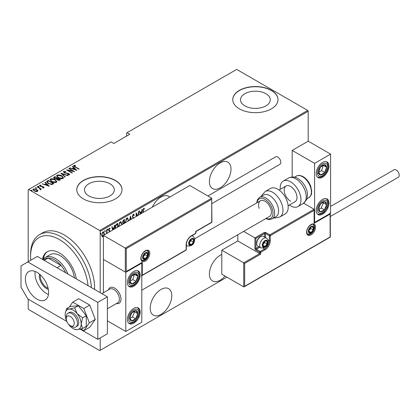 <?xml version="1.0" encoding="UTF-8"?>
<svg xmlns="http://www.w3.org/2000/svg" width="420" height="420" viewBox="0 0 420 420"><rect width="100%" height="100%" fill="white"/><g stroke="black" fill="none" stroke-linecap="round" stroke-linejoin="round"><path stroke-width="0.63" d="M220.196 162.887A15.272 8.82 120 0 0 210.215 176.347A15.272 8.82 120 0 0 212.557 188.585A15.272 8.82 120 0 0 220.196 187.829A15.272 8.82 120 0 0 230.176 174.374A15.272 8.82 120 0 0 227.834 162.131A15.272 8.82 120 0 0 220.196 162.887M221.797 254.478A15.272 8.82 120 0 0 220.196 255.266A15.272 8.82 120 0 0 210.215 268.721A15.272 8.82 120 0 0 212.557 280.959A15.272 8.82 120 0 0 220.196 280.203A15.272 8.82 120 0 0 225.047 276.077M169.696 197.127A15.272 8.82 120 0 0 168.635 196.308A15.272 8.82 120 0 0 160.997 197.069A15.272 8.82 120 0 0 152.297 207.17M160.997 289.443A15.272 8.82 120 0 0 151.022 302.899A15.272 8.82 120 0 0 153.358 315.137A15.272 8.82 120 0 0 160.997 314.381A15.272 8.82 120 0 0 170.977 300.925A15.272 8.82 120 0 0 168.635 288.687A15.272 8.82 120 0 0 160.997 289.443M88.872 195.941A14.889 8.594 0 0 0 105.095 197.804A14.889 8.594 0 0 0 114.287 189.861A14.889 8.594 0 0 0 109.925 183.782A14.889 8.594 0 0 0 93.702 181.918A14.889 8.594 0 0 0 84.509 189.861A14.889 8.594 0 0 0 88.872 195.941M244.865 105.877A14.889 8.594 0 0 0 261.093 107.74A14.889 8.594 0 0 0 270.286 99.797A14.889 8.594 0 0 0 265.923 93.718A14.889 8.594 0 0 0 249.695 91.854A14.889 8.594 0 0 0 240.508 99.797A14.889 8.594 0 0 0 244.865 105.877M239.395 108.848A22.628 13.062 0 0 0 264.054 111.683A22.628 13.062 0 0 0 278.019 99.614A22.628 13.062 0 0 0 271.394 90.373A22.628 13.062 0 0 0 246.734 87.544A22.628 13.062 0 0 0 232.769 99.614A22.628 13.062 0 0 0 239.395 108.848M278.019 99.708A22.628 13.062 0 0 0 271.394 90.562A22.628 13.062 0 0 0 246.808 87.712A22.628 13.062 0 0 0 232.769 99.708M83.396 198.912A22.628 13.062 0 0 0 108.055 201.747A22.628 13.062 0 0 0 122.026 189.677A22.628 13.062 0 0 0 115.4 180.437A22.628 13.062 0 0 0 90.741 177.608A22.628 13.062 0 0 0 76.771 189.677A22.628 13.062 0 0 0 83.396 198.912M122.026 189.772A22.628 13.062 0 0 0 115.4 180.626A22.628 13.062 0 0 0 90.814 177.776A22.628 13.062 0 0 0 76.771 189.772M100.196 337.937L100.196 350.317L99.719 350.595L28.681 309.577L28.198 308.747L28.198 299.14M28.198 261.713L28.198 189.772L28.681 189.494L99.719 230.507L307.713 110.423L308.196 111.253L308.196 141.183L292.194 150.418L292.194 177.004M103.399 236.408L102.995 236.749L102.05 236.518L101.708 235.032L102.995 231.856L103.672 231.798L104.291 233.541L103.95 235.415M102.328 236.796L102.05 236.518M106.496 233.615L106.659 229.824L106.948 229.656L106.948 233.352M109.673 231.782L108.67 229.945L109.394 228.16L110.108 228.391L109.909 228.942L109.405 228.737L108.959 229.756L109.851 230.822L109.956 231.614M109.589 231.294L108.785 230.606M109.394 228.16L110.108 228.391L109.788 228.207L109.615 228.679M109.909 228.942L108.985 228.627M108.638 229.572L109.851 230.822L109.531 230.638L109.961 231.488M115.138 228.428L115.133 228.086C114.996 226.464 115.563 225.083 116.828 223.954L117.857 223.356L117.857 227.052M123.05 224.054L122.525 222.5L123.575 220.059L124.462 219.544L124.462 223.241M129.602 220.274L130.494 216.064L131.313 219.282M131.003 219.466L130.457 217.329L129.917 220.091M138.322 215.24L138.322 211.543L138.605 211.381L138.605 215.072M137.372 215.791L136.385 214.032L136.385 216.358M136.096 216.526L136.159 212.793L137.728 215.581M142.842 212.63L142.842 211.034L143.619 208.32L144.422 208.603L144.249 209.202L143.598 208.997L143.131 212.462M143.619 208.32L144.422 208.603L144.102 208.415L143.934 208.997L143.498 208.777L144.249 209.202M308.196 111.253L100.196 231.336L100.196 292.672M100.196 350.317L226.916 277.158M140.144 214.184L139.325 210.966L139.64 210.782L140.096 212.588L141.498 211.785L141.955 209.444L142.27 209.265L141.451 213.434M133.156 218.222L132.363 216.568L133.303 214.279L133.791 214.247M133.303 214.279L134.3 215.114L134.022 215.602L133.298 214.946L132.647 216.41L133.901 218.237M132.977 214.757L133.607 214.935L132.715 214.998M125.123 222.857L126.83 218.012L127.701 217.954L128.541 220.889M118.519 226.674L120.225 221.828L121.097 221.765L121.936 224.7M112.649 230.06L111.83 226.842L112.14 226.658L112.602 228.464L113.998 227.661L114.461 225.32L114.77 225.141L113.951 229.309M107.415 228.937L108.024 229.493L107.735 230.197L107.452 229.824L107.735 229.121L108.024 229.493L107.735 229.121M104.758 230.47L105.367 231.026L105.079 231.73L104.795 231.357L105.079 230.654L105.367 231.026L105.079 230.654M100.454 232.953L101.057 233.515L100.774 234.218L100.485 233.846L100.774 233.142L101.057 233.515L100.774 233.142M307.713 110.423L236.675 69.405L126.599 132.962L126.599 136.101M36.729 189.782L37.837 190.816L37.837 190.449L37.564 191.389L35.941 191.546L34.141 190.906L32.944 189.499L33.327 188.942L36.729 189.415L37.942 190.838M37.349 186.706L41.438 189.068L40.551 188.885L40.577 189.651L40.152 189.73L39.779 188.512L37.06 186.869L37.349 186.706L37.349 187.036M40.577 190.019L40.577 189.651M40.236 185.535L40.446 186.17L43.454 186.748L43.885 187.74L42.651 187.777L42.504 187.457L43.391 187.441L43.187 186.926L40.184 186.349L39.727 185.246L40.992 185.157L41.171 185.493L40.236 185.535L40.178 185.945M43.323 187.845L43.187 186.926M39.512 185.572L39.727 185.246L39.727 185.619L40.42 185.467M44.079 187.451L43.885 187.74M47.229 180.999L48.263 180.406L53.86 183.64L51.933 184.517L48.263 183.556L46.594 181.766L47.229 180.999L47.229 181.367L48.263 180.773L48.263 180.406M54.868 176.589L60.464 179.823L59.84 180.185L57.425 179.975L56.605 179.072L54.516 178.626L53.629 177.597L54.868 176.589L55.12 177.109M60.895 173.108L67.93 175.513L67.62 175.697L61.94 173.754L65.299 177.03L64.99 177.214L60.895 173.219M68.723 168.593L69.011 168.425L74.608 171.659L67.972 170.394L72.382 172.946L72.098 173.108L66.496 169.874L73.127 171.134L68.723 168.593M74.429 165.795L75.406 166.898L79.133 169.045L78.845 169.213L75.064 167.029C73.978 166.598 73.584 166.073 73.878 165.448L75.327 165.359L75.584 165.706L74.429 165.795L74.55 166.724M73.642 165.784L73.878 165.448L73.878 165.816L75.327 165.727M28.681 189.494L111.08 141.918L113.799 143.493L129.796 134.253L127.076 132.683M76.834 170.373L69.725 168.011L72.293 168.599L73.694 167.795L72.356 166.493L72.67 166.309L76.834 170.373M64.129 171.743L64.428 172.662L68.922 173.597L69.436 174.809L67.63 174.757L67.557 174.405L68.896 174.458L68.66 173.775L64.134 172.825L63.557 171.407L65.782 171.538L65.788 171.864L64.129 171.743L63.977 172.247M69.668 174.452L69.436 174.809M68.896 174.458L68.896 174.83L68.896 174.458M63.289 171.806L63.557 171.407L63.557 171.775L64.68 171.649M61.735 175.833L63.462 177.807L63 178.526C61.262 178.978 59.698 178.752 58.312 177.833L56.605 175.854L57.088 175.145C58.81 174.704 60.359 174.93 61.735 175.833L61.735 176.174M55.13 179.645L56.858 181.619L56.396 182.338C54.652 182.794 53.093 182.564 51.707 181.65L50.001 179.666L50.479 178.957C52.206 178.516 53.755 178.747 55.13 179.645L55.13 179.986M49.34 186.249L42.231 183.887L44.798 184.475L46.195 183.671L44.861 182.369L45.176 182.185L49.34 186.249M38.068 186.575L38.819 186.679L38.819 186.312L38.997 186.748L38.246 186.643L38.068 186.207L38.819 186.312L38.997 186.748M35.411 188.113L36.162 188.213L36.162 187.845L36.346 188.281L35.59 188.176L35.411 187.74L36.162 187.845L36.346 188.281M31.101 190.596L31.857 190.701L31.857 190.334L32.036 190.764L31.279 190.664L31.101 190.228L31.857 190.334L32.036 190.764M100.196 231.336L99.719 230.507M75.327 165.701L75.327 165.359M70.04 168.116L70.04 167.832M72.293 168.887L72.293 168.599M72.382 168.919L73.694 168.163L73.694 167.795M72.597 166.724L72.67 166.309M72.67 166.682L76.356 170.273M73.017 168.845L75.721 169.769L74.12 168.21L73.017 169.134M75.721 170.058L75.721 169.769M69.011 168.756L69.011 168.425M73.127 171.171L73.763 171.538M67.972 170.725L67.972 170.394M67.337 170.363L67.972 170.483M73.127 171.412L73.127 171.134M65.782 171.859L65.782 171.538M64.129 172.111L64.428 173.03M64.428 172.972L64.428 172.662M65.1 173.203L65.1 172.914M67.888 173.513L67.888 173.213M68.906 173.959L68.922 173.597M68.922 173.969L69.626 174.631M68.455 174.919L68.896 174.83M61.304 173.618L61.94 173.833M65.063 177.172L61.94 173.754M62.002 176.363L63.441 177.986M56.627 176.053L57.088 175.145M57.088 175.513L58.564 175.234M58.601 177.996L58.601 177.671L62.412 178.206L62.806 177.566L61.446 175.996L57.671 175.466L57.251 176.484L58.065 177.686M61.367 178.804L62.412 178.573L62.785 177.749M62.412 178.573L62.412 178.206M57.251 176.117L58.601 177.671M57.236 178.327L57.776 178.642M59.603 179.697L60.144 180.007M53.666 177.786L53.975 177.103M53.975 177.471L54.868 176.962M56.254 179.109L57.236 178.658L57.236 178.29L55.151 177.088L54.726 177.334L54.275 177.817L54.805 178.463L56.374 178.71L57.236 178.29M54.332 178.017L54.532 178.637M58.732 180.422L59.603 180.028L59.603 179.66L57.614 178.736L57.183 179.193L57.703 179.802L59.603 179.66M57.246 179.393L57.425 179.975M59.21 180.254L59.21 179.886M57.703 180.122L57.703 179.802M56.374 179.083L56.374 178.71M54.805 178.778L54.805 178.463M55.393 180.175L56.837 181.797M50.022 179.865L50.479 178.957M50.479 179.324L51.959 179.051M51.996 181.808L51.996 181.482L55.807 182.018L56.201 181.382L54.841 179.812L51.067 179.282L50.647 180.296L51.461 181.498M54.763 182.621L55.807 182.385L56.18 181.566M55.807 182.385L55.807 182.018M50.647 179.928L51.996 181.482M52.999 183.509L53.54 183.823M46.62 181.96L47.229 181.367M51.056 184.527L52.763 183.976L52.999 183.472L48.547 180.899L47.282 182.012L47.985 183.388M51.576 184.485L51.576 184.112L52.999 183.472M48.552 183.713L48.552 183.388L51.576 184.112M47.345 181.76L48.552 183.388M42.541 183.992L42.541 183.703M44.798 184.763L44.798 184.475M44.888 184.795L46.195 184.039L46.195 183.671M45.098 182.6L45.176 182.185M45.176 182.558L48.857 186.149M45.518 184.721L48.221 185.645L46.625 184.086L45.518 185.01M48.221 185.934L48.221 185.645M43.391 187.814L43.187 187.294M40.992 185.467L40.992 185.157M40.236 185.903L40.446 186.543M40.446 186.485L40.446 186.17M40.924 186.648L40.924 186.349M41.722 186.727L41.722 186.375M42.709 186.758L42.709 186.448M43.386 187.078L43.454 186.748M43.454 187.115L43.885 188.108M38.819 186.679L38.997 187.115M39.58 188.365L40.551 188.921M36.162 188.213L36.346 188.648M32.97 189.693L33.327 188.942M33.327 189.315L34.246 189.089M36.729 189.767L36.729 189.415M33.563 189.882L34.03 190.838M37.06 191.468L37.349 190.664L37.06 191.1L36.435 189.578L33.831 189.231L33.526 189.688L34.424 190.738L37.06 191.1L36.655 191.604M34.424 191.058L34.424 190.738M31.857 190.701L32.036 191.137M139.398 210.919L140.096 212.588M141.409 211.838L141.278 212.489M141.136 213.612L141.351 212.531L141.031 212.347L139.923 212.982L140.222 214.142M139.923 212.982L140.459 214.006M141.351 212.531L140.243 213.171M136.096 213.869L136.385 214.032M136.096 213.061L137.566 215.675M133.623 214.195L134.3 215.114M132.374 216.253L132.647 216.41M132.326 216.227L132.767 216.977M132.447 216.793L133.581 218.048M130.342 216.526L131.077 219.424M128.258 220.216L128.557 220.385M127.538 217.886L128.231 219.922M127.412 218.552L126.52 218.484L125.837 219.188M125.118 222.08L125.417 222.689M126.52 218.484L126.84 218.668L125.396 222.243M128.247 221.056L127.575 218.621L126.84 218.668M124.147 219.728L124.147 220.353M124.147 222.794L124.147 223.424L123.165 223.76M122.493 222.149L123.06 222.978M122.54 222.175L123.38 223.162L122.971 222.978M123.38 223.162L124.178 222.779L124.178 220.374L123.858 220.19L122.866 220.91M123.664 223.367L123.953 223.535M123.433 220.432L123.753 220.621L122.813 222.332M124.178 220.374L123.753 220.621M121.653 224.028L121.952 224.201M120.934 221.697L121.627 223.734M120.803 222.369L119.915 222.301L119.233 223.004M118.514 225.892L118.808 226.506M119.915 222.301L120.236 222.484L118.792 226.054M121.642 224.868L120.971 222.437L120.236 222.484M117.537 223.545L117.537 224.17M117.574 227.22L117.574 224.185L116.865 224.222L115.636 225.335M115.138 227.756L115.442 228.448M115.904 224.941L116.225 225.131L115.416 227.918M117.574 224.185L116.225 225.131M111.904 226.795L112.602 228.464M113.909 227.708L113.783 228.365M113.642 229.488L113.852 228.407L113.531 228.223L112.429 228.858L112.723 230.018M112.429 228.858L112.964 229.882M113.852 228.407L112.749 229.042M109.268 231.11L108.917 230.827L109.268 231.11M109.589 228.758L109.085 228.553M108.691 229.598L108.959 229.756M108.722 229.971L109.531 230.638M107.704 229.309L107.415 230.013M106.627 232.79L106.627 233.536M105.047 230.843L104.758 231.546M103.315 235.893L102.68 236.56L102.995 236.749M102.68 236.56L102.176 236.675M103.509 231.735L103.966 233.226M103.987 233.368L104.291 233.541M103.698 235.232L104.002 233.704L103.546 232.402L102.349 232.538M101.672 234.68L102.68 235.982M101.714 234.707L103 236.166L102.328 236.072M102.68 232.25L103 232.433L101.992 234.864M103.546 232.402L103 232.433M103 236.166L103.399 235.783M100.742 233.326L100.454 234.035M88.022 285.642A40.73 23.515 -120 0 0 61.142 240.629A40.73 23.515 -120 0 0 30.602 256.184A40.73 23.515 -120 0 0 30.802 260.211M30.602 256.184L30.602 254.341A42.992 24.822 60 0 1 39.506 234.659A42.992 24.822 60 0 1 62.837 237.914A42.992 24.822 60 0 1 91.355 287.569M74.398 277.778A20.365 11.755 -120 0 0 61.068 256.258A20.365 11.755 -120 0 0 50.017 254.714L45.218 257.486A20.365 11.755 60 0 1 55.398 258.494A20.365 11.755 60 0 1 67.872 274.008M76.298 278.875A24.323 14.044 -120 0 0 60.438 253.591A24.323 14.044 -120 0 0 47.24 251.748A24.323 14.044 -120 0 0 42.499 259.361M47.644 251.528A24.323 14.044 -120 0 0 43.249 259.182M94.558 289.417A42.992 24.822 -120 0 0 66.04 236.066A42.992 24.822 -120 0 0 42.704 232.811L39.506 234.659M48.321 289.364A10.295 5.943 60 0 1 46.599 288.608A10.295 5.943 60 0 1 39.527 274.134M40.357 274.864A9.618 5.554 -120 0 0 47.082 287.779A9.618 5.554 -120 0 0 48.101 288.278M65.599 272.695A19.231 11.104 -120 0 0 61 265.424A19.231 11.104 -120 0 0 54.6 259.88A19.231 11.104 -120 0 0 48.2 258.032A19.231 11.104 -120 0 0 44.982 258.93L43.365 259.865M56.999 267.734L61 265.424L48.2 258.032L44.2 260.342M42.929 259.607A20.365 11.755 60 0 1 45.218 257.486M108.449 289.853A9.051 5.224 60 0 1 110.072 287.606A9.051 5.224 60 0 1 114.597 288.057A9.051 5.224 60 0 1 120.508 296.032A9.051 5.224 60 0 1 119.123 303.282A9.051 5.224 60 0 1 116.366 303.571A9.051 5.224 60 0 0 119.123 303.282A9.051 5.224 60 0 0 120.902 300.342A9.051 5.224 60 0 0 117.542 290.582A9.051 5.224 60 0 0 110.072 287.606A9.051 5.224 60 0 0 108.449 289.853M133.796 271.43A9.051 5.224 -60 0 1 138.322 270.979A9.051 5.224 -60 0 1 139.708 278.234A9.051 5.224 -60 0 1 133.796 286.209A9.051 5.224 -60 0 1 129.271 286.655A9.051 5.224 -60 0 1 127.885 279.405A9.051 5.224 -60 0 1 133.796 271.43M133.796 323.159A9.051 5.224 120 0 0 139.708 315.184A9.051 5.224 120 0 0 138.322 307.928A9.051 5.224 120 0 0 133.796 308.38A9.051 5.224 120 0 0 127.885 316.355A9.051 5.224 120 0 0 129.271 323.605A9.051 5.224 120 0 0 133.796 323.159M125.795 331.469L125.795 272.349L141.797 263.114L141.797 322.235L125.795 331.469L107.399 320.849M125.795 272.349L103.399 259.418L103.399 292.766M141.797 263.114L141.514 262.952M322.592 214.158A9.051 5.224 -60 0 1 318.066 214.604A9.051 5.224 -60 0 1 316.68 207.354A9.051 5.224 -60 0 1 322.592 199.379A9.051 5.224 -60 0 1 327.117 198.928A9.051 5.224 -60 0 1 328.508 206.183A9.051 5.224 -60 0 1 322.592 214.158M322.592 162.43A9.051 5.224 120 0 0 316.68 170.405A9.051 5.224 120 0 0 318.066 177.655A9.051 5.224 120 0 0 322.592 177.209A9.051 5.224 120 0 0 328.508 169.234A9.051 5.224 120 0 0 327.117 161.978A9.051 5.224 120 0 0 322.592 162.43M314.596 163.354L330.593 154.114L330.593 213.234L314.596 222.469L314.596 163.354L292.194 150.418M330.593 154.114L308.196 141.183M314.596 222.469L314.312 222.306M66.339 317.971A5.654 3.265 -120 0 0 66.281 318.722A5.654 3.265 -120 0 0 70.277 325.652A5.654 3.265 -120 0 0 74.219 324.093A5.654 3.265 -120 0 0 70.959 316.874A5.654 3.265 -120 0 0 66.339 317.971M66.281 318.722L66.281 316.874A7.917 4.573 60 0 1 66.36 315.824A7.917 4.573 60 0 1 67.919 313.252A7.917 4.573 60 0 1 74.456 315.856A7.917 4.573 60 0 1 77.395 324.392A7.917 4.573 60 0 1 75.836 326.965A7.917 4.573 60 0 1 71.878 326.576L70.277 325.652M107.399 308.747L117.758 302.768A7.917 4.573 -120 0 0 119.317 300.19A7.917 4.573 -120 0 0 116.371 291.653A7.917 4.573 -120 0 0 109.841 289.049L101.876 293.643M237.794 234.77L237.794 240.944L259.712 253.601L243.716 262.836L221.797 250.184L221.797 274.202L243.716 286.855L243.716 262.836L244.676 263.392L244.676 286.304L243.716 286.855L244.193 286.808L330.314 237.09L330.314 213.397M237.794 240.944L221.797 250.184M244.676 286.304L330.115 236.975L330.115 214.064L314.113 223.303L314.113 209.26L303.681 203.238M314.113 210.368L270.275 235.678L270.275 240.671A7.466 4.31 -60 0 1 264.994 249.811L260.673 252.31L260.673 254.153L259.712 253.601L259.712 252.31L255.875 250.089A1.36 0.782 -120 0 1 254.914 248.43L254.914 237.899L243.647 231.389M330.115 214.064L330.115 212.956M314.113 223.303L314.113 222.196M268.007 239.915L269.315 240.671L269.315 235.678A0.677 0.394 0 0 0 270.275 235.678A0.677 0.394 -120 0 0 269.792 234.848L265.954 232.633A1.36 0.782 0 0 0 264.033 232.633L254.914 237.899L255.875 238.45L255.875 248.43L258.857 246.703M314.312 222.632L314.113 209.26L269.792 234.848A0.677 0.394 -60 0 0 269.315 235.678L265.477 233.462L265.477 237.463M211.717 199.285L126.278 248.614L126.278 271.519L142.275 262.285L142.275 275.216L186.118 249.905L186.118 244.918A7.466 4.31 -60 0 1 191.394 235.772L195.715 233.279L195.715 231.43L211.717 222.191L211.717 198.177L189.798 185.519L103.399 235.4L103.399 259.418L125.317 272.076L125.317 248.057L103.399 235.4M191.394 235.772A0.677 0.394 -120 0 1 191.258 236.082L195.573 233.588A0.677 0.677 0 0 0 195.914 233L195.914 231.546L211.916 222.306L211.717 198.177L125.317 248.057L126.278 248.614M126.278 271.519L141.797 262.789M142.275 262.285L141.32 262.836M142.275 275.216L141.32 275.767M193.798 240.482A3.392 1.958 120 0 0 193.473 239.285A3.392 1.958 120 0 0 191.394 239.096A3.392 1.958 120 0 0 189.32 241.684A3.392 1.958 120 0 0 189.32 244.456A3.392 1.958 120 0 0 191.394 244.64A3.392 1.958 120 0 0 193.473 242.056A3.392 1.958 120 0 0 193.798 240.482M193.368 240.608L193.473 239.285L191.394 239.096L189.32 241.684L189.32 244.456L191.394 244.64L193.473 242.056L193.368 240.608M189.21 242.986L191.074 240.671L191.074 239.411M189.221 243.385L191.394 244.64M191.074 240.671L193.473 242.056M192.029 238.45L193.473 239.285M267.393 242.329A3.392 1.958 120 0 0 267.073 241.133A3.392 1.958 120 0 0 264.994 240.944A3.392 1.958 120 0 0 262.915 243.532A3.392 1.958 120 0 0 262.915 246.304A3.392 1.958 120 0 0 264.994 246.488A3.392 1.958 120 0 0 267.073 243.905A3.392 1.958 120 0 0 267.393 242.329M266.968 242.456L267.073 241.133L264.994 240.944L262.915 243.532L262.915 246.304L264.994 246.488L267.073 243.905L266.968 242.456M256.741 243.569L256.741 242.939A4.888 2.819 -60 0 1 260.195 236.953L260.736 236.639A5.654 3.265 120 0 0 256.741 243.569A5.654 3.265 120 0 0 257.911 246.157L260.888 247.879A5.654 3.265 -60 0 1 259.712 245.285A5.654 3.265 -60 0 1 262.185 239.594A5.654 3.265 -60 0 1 266.543 238.077C267.955 239.468 268.522 240.576 268.243 241.406C267.913 246.036 265.461 248.194 260.888 247.879M266.543 238.077L263.566 236.36A5.654 3.265 120 0 0 260.736 236.639M262.81 244.834L264.673 242.519L264.673 241.259M262.815 245.233L264.994 246.488M264.673 242.519L267.073 243.905M265.629 240.298L267.073 241.133M313.472 228.291A3.392 1.958 120 0 0 313.152 227.089A3.392 1.958 120 0 0 311.073 226.905A3.392 1.958 120 0 0 308.994 229.488A3.392 1.958 120 0 0 308.994 232.26A3.392 1.958 120 0 0 311.073 232.449A3.392 1.958 120 0 0 313.152 229.861A3.392 1.958 120 0 0 313.472 228.291M313.047 228.412L313.152 227.089L311.073 226.905L308.994 229.488L308.994 232.26L311.073 232.449L313.152 229.861L313.047 228.412M308.889 230.795L310.753 228.475L310.753 227.22M308.894 231.189L311.073 232.449M310.753 228.475L313.152 229.861M311.708 226.254L313.152 227.089M147.719 254.525A3.392 1.958 120 0 0 147.394 253.323A3.392 1.958 120 0 0 145.315 253.139A3.392 1.958 120 0 0 143.241 255.722A3.392 1.958 120 0 0 143.241 258.494A3.392 1.958 120 0 0 145.315 258.678A3.392 1.958 120 0 0 147.394 256.095A3.392 1.958 120 0 0 147.719 254.525M147.289 254.646L147.394 253.323L145.315 253.139L143.241 255.722L143.241 258.494L145.315 258.678L147.394 256.095L147.289 254.646M143.131 257.029L144.995 254.709L144.995 253.454M143.141 257.423L145.315 258.678M144.995 254.709L147.394 256.095M145.95 252.488L147.394 253.323M130.447 315.173A5.654 3.265 120 0 0 129.801 317.819A5.654 3.265 120 0 0 131.612 320.896A5.654 3.265 120 0 0 135.602 318.848A5.654 3.265 120 0 0 137.791 313.714A5.654 3.265 120 0 0 135.986 310.637A5.654 3.265 120 0 0 131.99 312.69A5.654 3.265 120 0 0 130.447 315.173M130.788 315.194L129.801 317.819L131.612 320.896L135.602 318.848L137.791 313.714L135.986 310.637L131.99 312.69L130.788 315.194M130.011 318.229L132.405 317L134.589 311.871L134.311 311.388M132.405 317L135.602 318.848M134.589 311.871L137.791 313.714M319.242 206.173A5.654 3.265 120 0 0 318.602 208.819A5.654 3.265 120 0 0 320.407 211.895A5.654 3.265 120 0 0 324.397 209.848A5.654 3.265 120 0 0 326.587 204.713A5.654 3.265 120 0 0 324.781 201.637A5.654 3.265 120 0 0 320.786 203.69A5.654 3.265 120 0 0 319.242 206.173M319.589 206.194L318.602 208.819L320.407 211.895L324.397 209.848L326.587 204.713L324.781 201.637L320.786 203.69L319.589 206.194M318.806 209.228L321.2 208L323.389 202.871L323.106 202.388M321.2 208L324.397 209.848M323.389 202.871L326.587 204.713M325.941 165.359A5.654 3.265 120 0 0 324.397 164.656A5.654 3.265 120 0 0 320.407 167.213A5.654 3.265 120 0 0 318.602 172.379A5.654 3.265 120 0 0 320.786 174.983A5.654 3.265 120 0 0 324.781 172.421A5.654 3.265 120 0 0 326.587 167.26A5.654 3.265 120 0 0 325.941 165.359M325.385 165.895L324.397 164.656L320.407 167.213L318.602 172.379L320.786 174.983L324.781 172.421L326.587 167.26L325.385 165.895M318.654 172.452L321.584 170.572L323.274 165.275M317.588 173.135L320.786 174.983M321.584 170.572L324.781 172.421M323.389 165.412L326.587 167.26M137.146 274.36A5.654 3.265 120 0 0 135.602 273.656A5.654 3.265 120 0 0 131.612 276.213A5.654 3.265 120 0 0 129.801 281.379A5.654 3.265 120 0 0 131.99 283.983A5.654 3.265 120 0 0 135.986 281.421A5.654 3.265 120 0 0 137.791 276.255A5.654 3.265 120 0 0 137.146 274.36M136.589 274.895L135.602 273.656L131.612 276.213L129.801 281.379L131.99 283.983L135.986 281.421L137.791 276.255L136.589 274.895M129.859 281.453L132.783 279.573L134.479 274.276M128.793 282.135L131.99 283.983M132.783 279.573L135.986 281.421M134.589 274.412L137.791 276.255M290.593 201.227A9.051 5.224 60 0 1 284.681 193.247A9.051 5.224 60 0 1 286.067 185.997A9.051 5.224 60 0 1 290.593 186.443A9.051 5.224 60 0 1 296.504 194.418A9.051 5.224 60 0 1 295.118 201.673L288.115 205.716M280.271 189.341A14.705 8.489 60 0 1 283.243 181.099A14.705 8.489 60 0 1 290.593 181.828A14.705 8.489 60 0 1 300.2 194.785A14.705 8.489 60 0 1 297.948 206.572A14.705 8.489 60 0 1 290.593 205.842A14.705 8.489 60 0 1 289.322 205.018M272.018 218.93L276.019 216.62A12.443 7.187 -120 0 0 277.772 206.152A12.443 7.187 -120 0 0 263.571 195.064L259.571 197.374A12.443 7.187 60 0 1 273.772 208.462A12.443 7.187 60 0 1 272.018 218.93L269.031 219.602L265.729 218.642M141.797 290.194L269.519 216.452A9.051 5.224 -120 0 0 270.795 208.84A9.051 5.224 -120 0 0 260.468 200.776A9.051 5.224 -120 0 0 259.192 208.388M279.919 216.983L285.149 213.964A14.705 8.489 -120 0 0 287.222 201.595A14.705 8.489 -120 0 0 270.438 188.486L265.214 191.504A14.705 8.489 60 0 1 281.993 204.614A14.705 8.489 60 0 1 279.919 216.983L274.927 218.022L273.861 217.865M330.593 206.419L394.044 169.79A4.3 2.483 60 0 1 396.191 170.006A4.3 2.483 60 0 1 399 173.791A4.3 2.483 60 0 1 398.339 177.235L330.314 216.515M207.895 195.972L275.646 156.854A4.3 2.483 60 0 1 278.959 158.009A4.3 2.483 60 0 1 280.833 162.335A4.3 2.483 60 0 1 279.946 164.304L211.916 203.579M68.302 323.909A11.314 6.531 -120 0 0 69.158 325.059A11.314 6.531 -120 0 0 74.356 329.196L77.159 329.679L82.635 328.471L81.16 323.988A11.314 6.531 -120 0 0 77.159 313.677A11.314 6.531 -120 0 0 73.159 310.133A11.314 6.531 -120 0 0 69.158 309.062L66.633 308.569L70.277 306.464L78.278 305.75L86.279 315.698L82.635 317.804L77.159 313.677L74.634 307.85L69.158 309.062A11.314 6.531 -120 0 0 65.247 313.42A11.314 6.531 -120 0 0 65.158 314.753A11.314 6.531 -120 0 0 66.801 321.305M75.836 326.965L77.117 326.23A7.917 4.573 -120 0 0 78.33 319.882A7.917 4.573 -120 0 0 73.159 312.905A7.917 4.573 -120 0 0 69.2 312.512L67.919 313.252M74.634 307.85L78.278 305.75M66.633 308.569L65.247 313.42M82.635 328.471L86.279 326.366L86.279 315.698M74.356 329.196A11.314 6.531 -120 0 0 77.159 329.679A11.314 6.531 -120 0 0 81.16 323.988L82.635 317.804M80.824 328.965L83.822 330.697L89.743 327.28L95.282 319.394L89.743 305.109L78.656 298.709L72.739 302.127L69.29 307.036M83.822 330.697L89.365 322.812L95.282 319.394M89.365 322.812L83.822 308.527L89.743 305.109M83.822 308.527L72.739 302.127M35.149 271.457A16.406 9.471 -120 0 0 46.599 293.596A16.406 9.471 -120 0 0 48.452 294.494M37.002 272.349A16.406 9.471 -120 0 0 28.796 271.541A16.406 9.471 -120 0 0 26.282 284.687A16.406 9.471 -120 0 0 37.002 299.14A16.406 9.471 -120 0 0 45.203 299.954A16.406 9.471 -120 0 0 47.717 286.808A16.406 9.471 -120 0 0 37.002 272.349M80.152 329.133L97.797 339.323L97.797 302.374L27.783 261.949L21 265.865L21 287.149L27.783 298.898L66.864 321.463M97.797 339.323L107.399 333.779L107.399 296.83L37.385 256.41L27.783 261.949M97.797 302.374L107.399 296.83M75.406 167.228L75.406 166.898M66.586 173.413L66.586 173.082M57.041 178.773L57.041 178.4M52.763 183.976L52.763 183.608M142.847 210.767L143.131 210.934M133.04 217.481L133.361 217.665M116.865 224.222L117.185 224.411M315.551 227.089A6.337 3.659 -60 0 1 311.073 234.848A6.337 3.659 -60 0 1 306.595 232.26A6.337 3.659 -60 0 1 311.073 224.501A6.337 3.659 -60 0 1 315.551 227.089M307.766 234.297A5.654 3.265 120 0 0 312.123 232.78A5.654 3.265 120 0 0 314.596 227.089A5.654 3.265 120 0 0 313.42 224.501C313.252 223.666 311.918 224.175 309.419 226.028C307.75 227.892 306.873 229.877 306.794 231.987C307.078 233.657 307.403 234.428 307.766 234.297M260.673 254.153L244.676 263.392M263.209 248.231L264.516 248.981A6.788 3.917 120 0 0 269.315 240.671A0.677 0.394 0 0 0 270.275 240.671M259.817 247.259L256.352 249.26L260.195 251.475L264.516 248.981A0.677 0.394 60 0 1 264.994 249.811M264.516 236.906L264.516 233.462L255.875 238.45M259.712 252.31A0.677 0.394 0 0 0 260.673 252.31A0.677 0.394 60 0 0 260.195 251.475A0.677 0.394 120 0 0 259.712 252.31M255.875 250.089A0.677 0.394 -60 0 1 256.352 249.26A0.677 0.394 60 0 1 255.875 248.43A0.677 0.394 0 0 1 254.914 248.43M264.033 232.633A0.677 0.394 60 0 1 264.516 233.462A0.677 0.394 180 0 1 265.477 233.462A0.677 0.394 120 0 1 265.954 232.633M140.837 258.494A6.337 3.659 -60 0 1 145.315 250.735A6.337 3.659 -60 0 1 149.798 253.323A6.337 3.659 -60 0 1 145.315 261.083A6.337 3.659 -60 0 1 140.837 258.494M148.838 253.323A5.654 3.265 120 0 0 147.667 250.735C147.494 249.9 146.16 250.409 143.661 252.263C141.992 254.126 141.115 256.111 141.036 258.216C141.325 259.896 141.645 260.668 142.007 260.531A5.654 3.265 120 0 0 146.37 259.014A5.654 3.265 120 0 0 148.838 253.323M195.914 233A0.677 0.394 180 0 1 195.715 233.279A0.677 0.394 -120 0 1 195.573 233.588M191.258 236.082C188.27 238.161 186.622 241.017 186.317 244.64A0.677 0.394 180 0 1 186.118 244.918M185.976 250.215A0.677 0.677 0 0 0 186.317 249.627A0.677 0.394 180 0 1 186.118 249.905A0.677 0.394 60 0 1 185.976 250.215L141.797 275.719M194.114 240.298A3.848 2.221 120 0 0 191.394 238.728A3.848 2.221 120 0 0 188.674 243.437A3.848 2.221 120 0 0 191.394 245.007A3.848 2.221 120 0 0 194.114 240.298M191.363 236.019A5.654 3.265 -60 0 1 192.943 236.229C194.355 237.62 194.922 238.728 194.644 239.558C194.318 244.188 191.861 246.346 187.288 246.031A5.654 3.265 -60 0 1 186.317 244.76M267.713 242.146A3.848 2.221 120 0 0 264.994 240.576A3.848 2.221 120 0 0 262.274 245.285A3.848 2.221 120 0 0 264.994 246.855A3.848 2.221 120 0 0 267.713 242.146M313.793 228.107A3.848 2.221 120 0 0 311.073 226.538A3.848 2.221 120 0 0 308.354 231.247A3.848 2.221 120 0 0 311.073 232.816A3.848 2.221 120 0 0 313.793 228.107M148.04 254.336A3.848 2.221 120 0 0 145.315 252.767A3.848 2.221 120 0 0 142.595 257.481A3.848 2.221 120 0 0 145.315 259.051A3.848 2.221 120 0 0 148.04 254.336M129.512 315.01A7.24 4.179 120 0 0 130.998 322.334A7.24 4.179 120 0 0 138.085 316.528A7.24 4.179 120 0 0 136.6 309.199A7.24 4.179 120 0 0 129.512 315.01M318.308 206.01A7.24 4.179 120 0 0 319.793 213.334A7.24 4.179 120 0 0 326.881 207.527A7.24 4.179 120 0 0 325.395 200.203A7.24 4.179 120 0 0 318.308 206.01M326.881 164.11A7.24 4.179 120 0 0 319.793 166.483A7.24 4.179 120 0 0 318.308 175.523A7.24 4.179 120 0 0 325.395 173.15A7.24 4.179 120 0 0 326.881 164.11M138.085 273.11A7.24 4.179 120 0 0 130.998 275.483A7.24 4.179 120 0 0 129.512 284.524A7.24 4.179 120 0 0 136.6 282.151A7.24 4.179 120 0 0 138.085 273.11M288.467 178.08C291.779 176.51 294.982 176.684 298.084 178.584L301.791 181.54L304.868 185.677L306.831 190.255L307.508 193.909L307.156 198.13L306.574 199.752L303.177 203.553A14.705 8.489 -120 0 0 305.429 191.767A14.705 8.489 -120 0 0 295.822 178.81A14.705 8.489 -120 0 0 288.467 178.08L283.243 181.099M296.373 176.127C298.158 175.051 300.421 175.24 303.161 176.689C306.563 178.799 309.094 182.012 310.742 186.322L311.724 191.252C311.152 193.652 312.764 193.966 308.816 197.684A12.443 7.187 -120 0 0 310.721 187.714A12.443 7.187 -120 0 0 302.594 176.747A12.443 7.187 -120 0 0 296.373 176.127L294.525 177.193M266.128 218.411A11.314 6.531 -120 0 0 272.244 208.898A11.314 6.531 -120 0 0 263.823 198.802A11.314 6.531 -120 0 0 257.077 202.734M62.806 177.566L62.806 177.938M57.183 179.193L57.183 179.56M54.275 177.817L54.275 178.185M56.201 181.382L56.201 181.75M43.491 187.294L43.491 187.661M33.526 189.688L33.526 190.06M144.028 209.05L143.708 208.866M127.575 218.621L127.26 218.437M120.971 222.437L120.65 222.254M109.699 228.727L109.379 228.543M109.252 230.344L108.932 230.16M286.067 185.997L279.064 190.04M260.468 200.776L194.591 238.812M186.317 249.627L186.317 244.64M191.972 235.667L192.943 236.229M186.317 245.469L187.288 246.031M307.466 234.066L309.593 234.119L311.504 233.084L313.283 230.958L314.323 227.367L314.149 226.07L313.073 224.353M141.708 260.3L143.834 260.348L145.751 259.319L147.525 257.187L148.57 253.601L148.397 252.304L147.315 250.588M128.725 323.201L130.778 323.421L133.896 322.214L135.77 320.628L138.469 316.496L139.429 312.648L139.22 310.196L137.697 307.655M317.52 214.2L319.573 214.421L322.691 213.213L324.566 211.628L327.264 207.496L328.225 203.648L328.015 201.201L326.492 198.655M317.52 177.251L320.46 177.303L322.681 176.274L324.55 174.694L326.519 172.042L327.789 169.092L328.225 166.677L327.82 163.643L326.492 161.705M128.725 286.251L131.665 286.304L133.886 285.274L135.755 283.694L137.723 281.043L138.994 278.093L139.429 275.678L139.025 272.643L137.697 270.706M308.816 197.684L306.968 198.749M303.177 203.553L297.948 206.572M259.571 197.374L257.497 199.626L256.678 202.965M265.214 191.504L261.812 195.305L261.418 196.308M107.399 311.892L107.399 310.763"/></g></svg>
